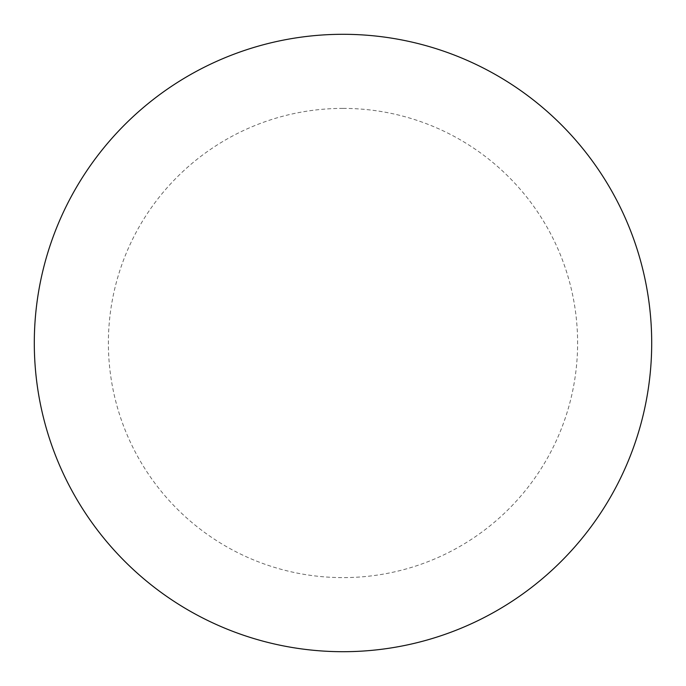 <?xml version="1.0" encoding="UTF-8"?>
<svg xmlns="http://www.w3.org/2000/svg" width="686" height="686" viewBox="0 0 686 686"><rect width="100%" height="100%" fill="white"/><g stroke="black" fill="none" stroke-linecap="round" stroke-linejoin="round"><path stroke-width="0.51" stroke-dasharray="3.43 2.57" d="M651.7 343A308.7 308.7 0 0 1 188.65 610.343A308.7 308.7 0 0 1 188.65 75.657A308.7 308.7 0 0 1 651.7 343A308.7 308.7 0 0 0 343 34.3A308.7 308.7 0 0 0 34.3 343A308.7 308.7 0 0 1 497.35 75.657A308.7 308.7 0 0 1 497.35 610.343A308.7 308.7 0 0 1 34.3 343A308.7 308.7 0 0 0 343 651.7A308.7 308.7 0 0 0 651.7 343M343 34.3A308.7 308.7 0 0 1 651.7 343A308.7 308.7 0 0 1 343 651.7A308.7 308.7 0 0 1 34.3 343A308.7 308.7 0 0 1 343 34.3A308.7 308.7 0 0 1 651.7 343A308.7 308.7 0 0 1 343 651.7M343 108.388A234.612 234.612 0 0 1 577.612 343A234.612 234.612 0 0 1 343 577.612A234.612 234.612 0 0 1 108.388 343A234.612 234.612 0 0 1 343 108.388"/><path stroke-width="1.03" d="M343 34.3A308.7 308.7 0 0 1 651.7 343A308.7 308.7 0 0 1 343 651.7A308.7 308.7 0 0 1 34.3 343A308.7 308.7 0 0 1 343 34.3M34.3 343A308.7 308.7 0 0 0 343 651.7A308.7 308.7 0 0 0 651.7 343A308.7 308.7 0 0 0 343 34.3A308.7 308.7 0 0 0 34.3 343"/></g></svg>
